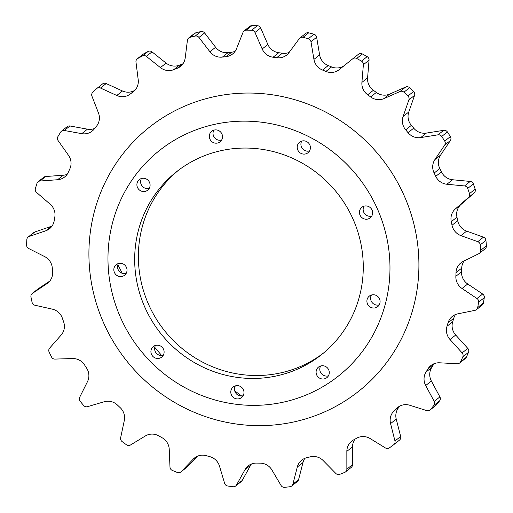 <?xml version="1.0" encoding="UTF-8"?>
<svg xmlns="http://www.w3.org/2000/svg" width="513" height="513" viewBox="0 0 513 513"><rect width="100%" height="100%" fill="white"/><g stroke="black" fill="none" stroke-linecap="round" stroke-linejoin="round"><path stroke-width="0.77" d="M237.057 121.331A143.961 139.119 -128.4 0 0 108.474 270.543A143.961 139.119 -128.4 0 0 260.893 405.18A143.961 139.119 -128.4 0 0 389.476 255.961A143.961 139.119 -128.4 0 0 237.057 121.331M267.857 425.424A168.463 162.801 51.6 0 1 89.499 267.876A168.463 162.801 51.6 0 1 239.969 93.263A168.463 162.801 51.6 0 1 418.326 250.812A168.463 162.801 51.6 0 1 267.857 425.424M94.706 128.423A13.601 13.139 51.6 0 1 90.512 129.353A13.601 13.139 51.6 0 1 87.454 129.161L69.973 125.986A3.674 3.553 -128.4 0 0 67.165 126.673L61.489 131.174A3.674 3.553 -128.4 0 0 60.714 132.04A232.171 224.367 51.6 0 0 57.911 136.612A3.674 3.553 51.6 0 0 58.104 140.588L68.505 155.33A13.601 13.139 51.6 0 1 69.858 168.828A206.444 199.499 51.6 0 0 68.396 172.092A13.601 13.139 51.6 0 1 64.619 177.004A13.601 13.139 51.6 0 1 57.578 179.736L40.008 181.018A3.674 3.553 -128.4 0 0 36.949 183.436A232.171 224.367 51.6 0 0 35.391 188.604A3.674 3.553 51.6 0 0 36.558 192.446L50.184 204.232A13.601 13.139 51.6 0 1 54.814 217.076A206.444 199.499 51.6 0 0 54.218 220.635A13.601 13.139 51.6 0 1 49.511 228.747A13.601 13.139 51.6 0 1 45.715 230.812L29.164 236.474A3.674 3.553 -128.4 0 0 26.823 239.603A232.171 224.367 51.6 0 0 26.605 245.041A3.674 3.553 51.6 0 0 28.67 248.497L44.663 256.603A13.601 13.139 51.6 0 1 52.288 267.985A206.444 199.499 51.6 0 0 52.589 271.608A13.601 13.139 51.6 0 1 47.773 283.073A13.601 13.139 51.6 0 1 46.94 283.683L32.441 293.365A3.674 3.553 -128.4 0 0 30.966 297.008A232.171 224.367 51.6 0 0 32.095 302.375A3.674 3.553 51.6 0 0 34.935 305.235L52.294 309.14A13.601 13.139 51.6 0 1 62.426 318.349A206.444 199.499 51.6 0 0 63.612 321.811A13.601 13.139 51.6 0 1 61.169 335.027L49.633 348.122A3.674 3.553 -128.4 0 0 49.12 352.046A232.171 224.367 51.6 0 0 51.524 357.01A3.674 3.553 51.6 0 0 54.962 359.087L72.596 358.549A13.601 13.139 51.6 0 1 84.594 365.006A206.444 199.499 51.6 0 0 86.588 368.09A13.601 13.139 51.6 0 1 87.505 381.614L79.662 397.299A3.674 3.553 -128.4 0 0 80.137 401.262A232.171 224.367 51.6 0 0 83.677 405.501A3.674 3.553 51.6 0 0 87.486 406.674L104.286 401.724A13.601 13.139 51.6 0 1 117.406 405.026A206.444 199.499 51.6 0 0 120.08 407.54A13.601 13.139 51.6 0 1 124.3 420.513L120.638 437.807A3.674 3.553 -128.4 0 0 122.075 441.558A232.171 224.367 51.6 0 0 126.519 444.816A3.674 3.553 51.6 0 0 130.469 445.002L145.378 435.954A13.601 13.139 51.6 0 1 158.793 435.89A206.444 199.499 51.6 0 0 161.98 437.672A13.601 13.139 51.6 0 1 169.232 449.292L169.989 467.099A3.674 3.553 -128.4 0 0 172.297 470.408A232.171 224.367 51.6 0 0 177.37 472.473A3.674 3.553 51.6 0 0 180.865 471.979L186.54 467.478A3.674 3.553 51.6 0 0 186.886 467.163L197.383 456.237M180.865 471.979A3.674 3.553 51.6 0 0 181.204 471.665L193.292 459.084A13.601 13.139 51.6 0 1 194.562 457.929A13.601 13.139 51.6 0 1 206.155 455.659A206.444 199.499 51.6 0 0 209.657 456.602A13.601 13.139 51.6 0 1 219.493 466.131L224.617 483.342A3.674 3.553 -128.4 0 0 227.644 485.991A232.171 224.367 51.6 0 0 233.024 486.734A3.674 3.553 51.6 0 0 236.512 484.99L245.009 469.671A13.601 13.139 51.6 0 1 248.247 465.855A13.601 13.139 51.6 0 1 256.519 463.092A206.444 199.499 51.6 0 0 260.117 463.136A13.601 13.139 51.6 0 1 271.916 469.979L281.079 485.503A3.674 3.553 -128.4 0 0 284.644 487.337A232.171 224.367 51.6 0 0 289.999 486.715A3.674 3.553 51.6 0 0 292.91 484.131L297.29 467.035A13.601 13.139 51.6 0 1 301.753 460.135A13.601 13.139 51.6 0 1 306.716 457.724A206.444 199.499 51.6 0 0 310.185 456.865A13.601 13.139 51.6 0 1 323.203 460.591L335.842 473.461A3.674 3.553 -128.4 0 0 339.715 474.352A232.171 224.367 51.6 0 0 344.698 472.402A3.674 3.553 51.6 0 0 346.865 469.151L346.846 451.35A13.601 13.139 51.6 0 1 351.726 441.129A13.601 13.139 51.6 0 1 353.604 439.891A206.444 199.499 51.6 0 0 356.721 438.179A13.601 13.139 51.6 0 1 370.142 438.557L385.449 447.958A3.674 3.553 -128.4 0 0 389.393 447.862A232.171 224.367 51.6 0 0 393.702 444.707A3.674 3.553 51.6 0 0 394.972 440.988L390.566 423.603A13.601 13.139 51.6 0 1 394.221 410.714A206.444 199.499 51.6 0 0 396.793 408.265A13.601 13.139 51.6 0 1 397.755 407.412A13.601 13.139 51.6 0 1 409.772 405.264L426.797 410.612A3.674 3.553 -128.4 0 0 430.561 409.528A232.171 224.367 51.6 0 0 433.915 405.366A3.674 3.553 51.6 0 0 434.216 401.41L425.694 385.532A13.601 13.139 51.6 0 1 426.021 372.028A206.444 199.499 51.6 0 0 427.887 368.988A13.601 13.139 51.6 0 1 430.901 365.551A13.601 13.139 51.6 0 1 439.615 362.806L457.282 363.755A3.674 3.553 -128.4 0 0 460.623 361.755A232.171 224.367 51.6 0 0 462.822 356.843A3.674 3.553 51.6 0 0 462.136 352.906L450.029 339.535A13.601 13.139 51.6 0 1 447.009 326.255A206.444 199.499 51.6 0 0 448.048 322.818A13.601 13.139 51.6 0 1 452.395 316.341A13.601 13.139 51.6 0 1 457.788 313.841L474.987 310.339A3.674 3.553 -128.4 0 0 477.699 307.543A232.171 224.367 51.6 0 0 478.597 302.202A3.674 3.553 51.6 0 0 476.968 298.521L462.04 288.498A13.601 13.139 51.6 0 1 455.865 276.283A206.444 199.499 51.6 0 0 456.012 272.666A13.601 13.139 51.6 0 1 460.879 262.887A13.601 13.139 51.6 0 1 463.149 261.45L478.796 253.717A3.674 3.553 -128.4 0 0 480.719 250.306A232.171 224.367 51.6 0 0 480.264 244.861A3.674 3.553 51.6 0 0 477.789 241.674L460.975 235.627A13.601 13.139 51.6 0 1 452.03 225.245A206.444 199.499 51.6 0 0 451.28 221.674A13.601 13.139 51.6 0 1 455.364 208.932L468.484 197.447A3.674 3.553 -128.4 0 0 469.485 193.638A232.171 224.367 51.6 0 0 467.702 188.431A3.674 3.553 51.6 0 0 464.541 185.943L446.9 184.25A13.601 13.139 51.6 0 1 435.749 176.35A206.444 199.499 51.6 0 0 434.145 173.048A13.601 13.139 51.6 0 1 434.915 159.575L444.681 145.07A3.674 3.553 -128.4 0 0 444.707 141.094A232.171 224.367 51.6 0 0 441.706 136.458A3.674 3.553 51.6 0 0 438.057 134.816L420.698 137.587A13.601 13.139 51.6 0 1 419.32 137.734A13.601 13.139 51.6 0 1 408.04 132.668A206.444 199.499 51.6 0 0 405.687 129.847A13.601 13.139 51.6 0 1 403.103 116.496L408.899 99.875A3.674 3.553 -128.4 0 0 407.938 95.982A232.171 224.367 51.6 0 0 403.911 92.205A3.674 3.553 51.6 0 0 399.999 91.519L384.019 98.573A13.601 13.139 51.6 0 1 379.466 99.657A13.601 13.139 51.6 0 1 370.649 96.951A206.444 199.499 51.6 0 0 367.693 94.783A13.601 13.139 51.6 0 1 361.909 82.381L363.377 64.696A3.674 3.553 -128.4 0 0 361.492 61.137A232.171 224.367 51.6 0 0 356.695 58.456A3.674 3.553 51.6 0 0 352.784 58.758A3.674 3.553 51.6 0 1 352.784 58.758L339.164 69.665A13.601 13.139 51.6 0 1 339.112 69.71A13.601 13.139 51.6 0 1 331.789 72.455A13.601 13.139 51.6 0 1 325.922 71.429A206.444 199.499 51.6 0 0 322.542 70.057A13.601 13.139 51.6 0 1 313.937 59.393L310.974 41.745A3.674 3.553 -128.4 0 0 308.287 38.744A232.171 224.367 51.6 0 0 303.016 37.327A3.674 3.553 51.6 0 0 299.323 38.616L288.954 52.679A13.601 13.139 51.6 0 1 286.613 55.096A13.601 13.139 51.6 0 1 279.296 57.841A13.601 13.139 51.6 0 1 276.667 57.719A206.444 199.499 51.6 0 0 273.089 57.225A13.601 13.139 51.6 0 1 262.188 48.966L254.987 32.473A3.674 3.553 -128.4 0 0 251.665 30.216A232.171 224.367 51.6 0 0 246.253 30.152A3.674 3.553 51.6 0 0 243.027 32.332L236.538 48.671A13.601 13.139 51.6 0 1 232.594 53.987A13.601 13.139 51.6 0 1 225.989 56.674A206.444 199.499 51.6 0 0 222.424 57.09A13.601 13.139 51.6 0 1 221.475 57.174A13.601 13.139 51.6 0 1 209.92 51.762L198.935 37.449A3.674 3.553 -128.4 0 0 195.184 36.077A232.171 224.367 51.6 0 0 189.97 37.372A3.674 3.553 51.6 0 0 187.412 40.315L185.212 57.898A13.601 13.139 51.6 0 1 180.441 66.446A13.601 13.139 51.6 0 1 177.062 68.37A206.444 199.499 51.6 0 0 173.74 69.665A13.601 13.139 51.6 0 1 169.585 70.576A13.601 13.139 51.6 0 1 160.415 67.594L146.333 56.372A3.674 3.553 -128.4 0 0 142.39 55.968A232.171 224.367 51.6 0 0 137.708 58.546A3.674 3.553 51.6 0 0 135.977 62.06L138.209 79.791A13.601 13.139 51.6 0 1 133.438 91.699A13.601 13.139 51.6 0 1 132.963 92.058A206.444 199.499 51.6 0 0 130.097 94.161A13.601 13.139 51.6 0 1 123.062 96.681A13.601 13.139 51.6 0 1 116.784 95.476L100.49 88.05A3.674 3.553 -128.4 0 0 96.611 88.64A232.171 224.367 51.6 0 0 92.744 92.327A3.674 3.553 51.6 0 0 91.955 96.2L98.47 112.963A13.601 13.139 51.6 0 1 96.463 126.262A206.444 199.499 51.6 0 0 94.225 129.032A13.601 13.139 51.6 0 1 92.154 131.104A13.601 13.139 51.6 0 1 84.837 133.855A13.601 13.139 51.6 0 1 81.772 133.656L64.292 130.488A3.674 3.553 -128.4 0 0 61.489 131.174M135.079 90.141A13.601 13.139 51.6 0 1 128.744 92.186A13.601 13.139 51.6 0 1 122.466 90.981L106.172 83.548A3.674 3.553 -128.4 0 0 102.497 83.965L96.816 88.467M173.74 69.665L179.422 65.164A13.601 13.139 51.6 0 1 175.266 66.074A13.601 13.139 51.6 0 1 166.097 63.093L152.008 51.871A3.674 3.553 -128.4 0 0 148.071 51.473A232.171 224.367 51.6 0 0 143.39 54.045A3.674 3.553 51.6 0 0 142.947 54.34L137.266 58.841M222.424 57.09L228.105 52.589A13.601 13.139 51.6 0 1 227.156 52.672A13.601 13.139 51.6 0 1 215.601 47.26L204.61 32.954A3.674 3.553 -128.4 0 0 200.859 31.575A232.171 224.367 51.6 0 0 195.652 32.87A3.674 3.553 51.6 0 0 194.382 33.505L188.701 38.007M289.133 52.429A13.601 13.139 51.6 0 1 284.971 53.346A13.601 13.139 51.6 0 1 282.349 53.217A206.444 199.499 51.6 0 0 278.764 52.724A13.601 13.139 51.6 0 1 267.863 44.471L260.668 27.971A3.674 3.553 -128.4 0 0 257.34 25.714A232.171 224.367 51.6 0 0 251.934 25.65A3.674 3.553 51.6 0 0 249.773 26.4L244.092 30.895M344.037 65.76A13.601 13.139 51.6 0 1 337.471 67.96A13.601 13.139 51.6 0 1 331.597 66.927A206.444 199.499 51.6 0 0 328.224 65.555A13.601 13.139 51.6 0 1 319.612 54.891L316.649 37.25A3.674 3.553 -128.4 0 0 313.962 34.243A232.171 224.367 51.6 0 0 308.698 32.826A3.674 3.553 51.6 0 0 305.633 33.46L299.958 37.962M399.999 91.519L405.68 87.018L389.7 94.078A13.601 13.139 51.6 0 1 385.141 95.155A13.601 13.139 51.6 0 1 376.33 92.449A206.444 199.499 51.6 0 0 373.368 90.282A13.601 13.139 51.6 0 1 367.59 77.886L369.052 60.194A3.674 3.553 -128.4 0 0 367.167 56.635A232.171 224.367 51.6 0 0 362.37 53.955A3.674 3.553 51.6 0 0 358.446 54.269L352.797 58.745M438.057 134.816L443.732 130.321L426.38 133.085A13.601 13.139 51.6 0 1 425.001 133.233A13.601 13.139 51.6 0 1 413.722 128.167A206.444 199.499 51.6 0 0 411.368 125.345A13.601 13.139 51.6 0 1 408.778 111.994L414.575 95.373A3.674 3.553 -128.4 0 0 413.613 91.487A232.171 224.367 51.6 0 0 409.592 87.704A3.674 3.553 51.6 0 0 405.68 87.018M459.635 363.012L465.317 358.51A3.674 3.553 -128.4 0 0 466.304 357.253A232.171 224.367 51.6 0 0 468.497 352.348A3.674 3.553 51.6 0 0 467.818 348.404L455.711 335.034A13.601 13.139 51.6 0 1 452.69 321.76A206.444 199.499 51.6 0 0 453.729 318.323A13.601 13.139 51.6 0 1 455.557 314.507M430.041 410.028L435.723 405.526A3.674 3.553 -128.4 0 0 436.236 405.026A232.171 224.367 51.6 0 0 439.596 400.865A3.674 3.553 51.6 0 0 439.897 396.908L431.375 381.031A13.601 13.139 51.6 0 1 431.702 367.526A206.444 199.499 51.6 0 0 433.562 364.486A13.601 13.139 51.6 0 1 434.069 363.711M236.512 484.99L242.194 480.489A3.674 3.553 51.6 0 1 241.315 481.521L235.64 486.016M258.635 378.305A116.701 112.777 -128.4 0 0 321.446 354.72A116.701 112.777 -128.4 0 0 354.881 223.495A116.701 112.777 -128.4 0 0 239.314 148.206A116.701 112.777 -128.4 0 0 176.504 171.784A116.701 112.777 -128.4 0 0 143.069 303.016A116.701 112.777 -128.4 0 0 258.635 378.305M323.28 353.233A116.701 112.777 51.6 0 1 262.342 375.369A116.701 112.777 51.6 0 1 147.225 301.214A116.701 112.777 51.6 0 1 178.37 170.342M374.054 308.037A6.74 6.515 -128.4 0 0 379.607 299.098A6.74 6.515 -128.4 0 0 369.309 296.116A6.74 6.515 -128.4 0 0 374.054 308.037M379.248 304.85A6.74 6.515 51.6 0 1 371.444 295.007M366.596 219.218A6.74 6.515 -128.4 0 0 372.149 210.279A6.74 6.515 -128.4 0 0 361.851 207.297A6.74 6.515 -128.4 0 0 366.596 219.218M371.784 216.031A6.74 6.515 51.6 0 1 363.986 206.188M304.363 154.112A6.74 6.515 -128.4 0 0 309.916 145.173A6.74 6.515 -128.4 0 0 299.618 142.191A6.74 6.515 -128.4 0 0 304.363 154.112M309.557 150.925A6.74 6.515 51.6 0 1 301.753 141.081M216.473 143.185A6.74 6.515 -128.4 0 0 222.033 134.246A6.74 6.515 -128.4 0 0 211.728 131.257A6.74 6.515 -128.4 0 0 216.473 143.185M221.667 139.998A6.74 6.515 51.6 0 1 213.87 130.148M144.057 191.548A6.74 6.515 -128.4 0 0 149.61 182.609A6.74 6.515 -128.4 0 0 139.312 179.621A6.74 6.515 -128.4 0 0 144.057 191.548M149.251 188.354A6.74 6.515 51.6 0 1 141.447 178.511M120.991 276.571A6.74 6.515 -128.4 0 0 126.544 267.632A6.74 6.515 -128.4 0 0 116.246 264.644A6.74 6.515 -128.4 0 0 120.991 276.571M126.185 273.378A6.74 6.515 51.6 0 1 118.381 263.535M158.075 358.472A6.74 6.515 -128.4 0 0 163.628 349.533A6.74 6.515 -128.4 0 0 153.329 346.544A6.74 6.515 -128.4 0 0 158.075 358.472M163.262 355.285A6.74 6.515 51.6 0 1 155.465 345.441M237.949 398.928A6.74 6.515 -128.4 0 0 243.508 389.989A6.74 6.515 -128.4 0 0 233.203 387.001A6.74 6.515 -128.4 0 0 237.949 398.928M243.143 395.741A6.74 6.515 51.6 0 1 241.655 395.991L234.717 390.848M323.248 379.011A6.74 6.515 -128.4 0 0 328.801 370.072A6.74 6.515 -128.4 0 0 318.502 367.084A6.74 6.515 -128.4 0 0 323.248 379.011M328.442 375.824A6.74 6.515 51.6 0 1 320.638 365.981M122.248 273.294L117.862 264.714M161.678 355.541L154.753 347.339M241.655 395.991A6.74 6.515 51.6 0 1 235.345 385.898M67.132 174.343A13.601 13.139 51.6 0 1 63.259 175.234L45.683 176.517A3.674 3.553 -128.4 0 0 43.785 177.261L38.103 181.756M179.422 65.164A206.444 199.499 51.6 0 1 182.737 63.868A13.601 13.139 51.6 0 0 182.955 63.785M228.105 52.589A206.444 199.499 51.6 0 1 231.664 52.179A13.601 13.139 51.6 0 0 235.108 51.319M443.732 130.321A3.674 3.553 51.6 0 1 447.387 131.956A232.171 224.367 51.6 0 1 450.382 136.593A3.674 3.553 -128.4 0 1 450.363 140.575L440.596 155.08A13.601 13.139 51.6 0 0 439.827 168.553A206.444 199.499 51.6 0 1 441.43 171.849A13.601 13.139 51.6 0 0 452.581 179.749L470.216 181.442A3.674 3.553 51.6 0 1 473.377 183.93A232.171 224.367 51.6 0 1 475.16 189.137A3.674 3.553 -128.4 0 1 474.159 192.952L461.04 204.43A13.601 13.139 51.6 0 0 456.961 217.172A206.444 199.499 51.6 0 1 457.711 220.744A13.601 13.139 51.6 0 0 466.657 231.126L483.464 237.179A3.674 3.553 51.6 0 1 485.939 240.36A232.171 224.367 51.6 0 1 486.395 245.804A3.674 3.553 -128.4 0 1 485.093 248.831L479.411 253.332M456.012 272.666L461.694 268.164A13.601 13.139 51.6 0 1 464.098 260.982M461.694 268.164A206.444 199.499 51.6 0 1 461.546 271.787A13.601 13.139 51.6 0 0 467.721 283.997L482.65 294.02A3.674 3.553 51.6 0 1 484.278 297.7A232.171 224.367 51.6 0 1 483.381 303.042A3.674 3.553 -128.4 0 1 482.124 305.158L476.442 309.66M400.287 405.854A206.444 199.499 51.6 0 1 399.896 406.219A13.601 13.139 51.6 0 0 396.241 419.102L400.653 436.486A3.674 3.553 51.6 0 1 399.377 440.205M346.865 469.151L352.54 464.65L352.527 446.849A13.601 13.139 51.6 0 1 355.002 439.134M352.54 464.65A3.674 3.553 51.6 0 1 351.225 467.414L345.544 471.915M292.91 484.131L298.592 479.629L302.971 462.534A13.601 13.139 51.6 0 1 304.921 458.295M298.592 479.629A3.674 3.553 51.6 0 1 297.386 481.495L291.711 485.997M242.194 480.489L250.69 465.169A13.601 13.139 51.6 0 1 251.408 464.021M49.793 281.073L38.116 288.87A3.674 3.553 -128.4 0 0 37.891 289.031L32.21 293.532M52.025 226.079A13.601 13.139 51.6 0 1 51.396 226.31L34.839 231.979A3.674 3.553 -128.4 0 0 33.813 232.536L28.138 237.032M81.772 133.656L87.454 129.161M116.784 95.476L122.466 90.981M160.415 67.594L166.097 63.093M209.92 51.762L215.601 47.26M276.667 57.719L282.349 53.217M325.922 71.429L331.597 66.927M370.649 96.951L376.33 92.449M408.04 132.668L413.722 128.167M460.623 361.755L466.304 357.253M430.561 409.528L436.236 405.026M181.204 471.665L186.886 467.163M137.708 58.546L143.39 54.045M142.39 55.968L148.071 51.473M189.97 37.372L195.652 32.87M195.184 36.077L200.859 31.575M246.253 30.152L251.934 25.65M251.665 30.216L257.34 25.714M303.016 37.327L308.698 32.826M308.287 38.744L313.962 34.243M356.695 58.456L362.37 53.955M361.492 61.137L367.167 56.635M403.911 92.205L409.592 87.704M407.938 95.982L413.613 91.487M441.706 136.458L447.387 131.956M444.707 141.094L450.382 136.593M467.702 188.431L473.377 183.93M469.485 193.638L475.16 189.137M480.264 244.861L485.939 240.36M480.719 250.306L486.395 245.804M478.597 302.202L484.278 297.7M477.699 307.543L483.381 303.042M462.822 356.843L468.497 352.348M433.915 405.366L439.596 400.865M32.441 293.365L38.116 288.87M46.94 283.683L48.555 282.4M193.292 459.084L195.979 456.955M245.009 469.671L250.69 465.169M297.29 467.035L302.971 462.534M346.846 451.35L352.527 446.849M394.972 440.988L400.653 436.486M396.793 408.265L398.806 406.668M394.221 410.714L399.896 406.219M390.566 423.603L396.241 419.102M434.216 401.41L439.897 396.908M427.887 368.988L433.562 364.486M426.021 372.028L431.702 367.526M425.694 385.532L431.375 381.031M462.136 352.906L467.818 348.404M448.048 322.818L453.729 318.323M447.009 326.255L452.69 321.76M450.029 339.535L455.711 335.034M476.968 298.521L482.65 294.02M455.865 276.283L461.546 271.787M462.04 288.498L467.721 283.997M477.789 241.674L483.464 237.179M468.484 197.447L474.159 192.952M455.364 208.932L461.04 204.43M451.28 221.674L456.961 217.172M452.03 225.245L457.711 220.744M460.975 235.627L466.657 231.126M464.541 185.943L470.216 181.442M444.681 145.07L450.363 140.575M434.915 159.575L440.596 155.08M434.145 173.048L439.827 168.553M435.749 176.35L441.43 171.849M446.9 184.25L452.581 179.749M408.899 99.875L414.575 95.373M403.103 116.496L408.778 111.994M405.687 129.847L411.368 125.345M420.698 137.587L426.38 133.085M363.377 64.696L369.052 60.194M361.909 82.381L367.59 77.886M367.693 94.783L373.368 90.282M384.019 98.573L389.7 94.078M310.974 41.745L316.649 37.25M313.937 59.393L319.612 54.891M322.542 70.057L328.224 65.555M254.987 32.473L260.668 27.971M262.188 48.966L267.863 44.471M273.089 57.225L278.764 52.724M198.935 37.449L204.61 32.954M225.989 56.674L231.664 52.179M146.333 56.372L152.008 51.871M177.062 68.37L182.737 63.868M100.49 88.05L106.172 83.548M130.097 94.161L134.868 90.378M132.963 92.058L133.899 91.314M64.292 130.488L69.973 125.986M40.008 181.018L45.683 176.517M57.578 179.736L63.259 175.234M29.164 236.474L34.839 231.979M45.715 230.812L51.396 226.31M393.766 444.656L399.447 440.154M352.784 58.758L358.465 54.256"/></g></svg>
